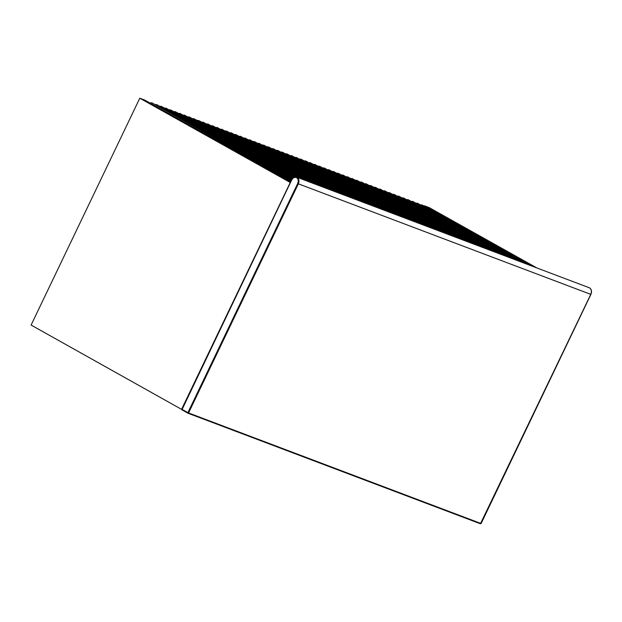 <?xml version="1.0" encoding="UTF-8"?>
<svg xmlns="http://www.w3.org/2000/svg" width="622" height="622" viewBox="0 0 622 622"><rect width="100%" height="100%" fill="white"/><g stroke="black" fill="none" stroke-linecap="round" stroke-linejoin="round"><path stroke-width="0.93" d="M290.769 181.437L146.287 100.943M389.862 212.335L282.427 152.149L280.919 152.149M385.205 210.578L277.762 150.384L276.254 150.392M380.547 208.813L273.105 148.627L271.596 148.627M375.89 207.056L268.447 146.862L266.939 146.87M371.233 205.291L263.79 145.105L262.282 145.105M366.576 203.534L259.133 143.34L257.625 143.348M361.911 201.769L254.476 141.583L252.967 141.583M357.253 200.012L249.819 139.818L248.302 139.826M352.596 198.247L245.154 138.061L243.645 138.061M347.939 196.49L240.496 136.296L238.988 136.304M343.282 194.725L235.839 134.539L234.331 134.539M338.625 192.968L231.182 132.774L229.673 132.781M333.967 191.203L226.525 131.017L225.016 131.017M329.302 189.446L221.867 129.252L220.359 129.259M324.645 187.681L217.21 127.494L215.694 127.494M319.988 185.924L212.545 125.73L211.037 125.737M315.331 184.166L207.888 123.972L206.38 123.972M310.673 182.401L203.231 122.215L201.722 122.215M306.016 180.644L198.573 120.45L197.065 120.45M301.359 178.879L193.916 118.693L192.408 118.693M296.702 177.122L189.259 116.928L187.751 116.928M294.976 177.006L184.602 115.171L183.086 115.171M294.027 177.317L179.937 113.406L178.428 113.414M293.289 177.76L175.28 111.649L173.771 111.649M292.69 178.265L170.622 109.884L169.114 109.892M292.185 178.833L165.965 108.127L164.457 108.127M291.757 179.447L161.308 106.362L159.8 106.37M291.415 180.1L156.651 104.605L155.142 104.605M291.096 180.769L151.993 102.84L150.477 102.848M536.77 267.872L429.25 207.631L424.227 205.734L531.756 265.975M394.41 214.054L286.967 153.867L285.482 153.859M529.501 265.12L422.035 204.918L420.55 204.933M524.844 263.363L417.401 203.169L415.893 203.176M520.186 261.598L412.744 201.411L411.235 201.411M515.529 259.84L408.086 199.646L406.578 199.654M510.864 258.076L403.429 197.889L401.921 197.889M506.207 256.318L398.772 196.124L397.264 196.132M501.55 254.553L394.107 194.367L392.599 194.367M496.892 252.796L389.45 192.602L387.941 192.61M492.235 251.031L384.793 190.845L383.284 190.845M487.578 249.274L380.135 189.08L378.627 189.088M482.921 247.517L375.478 187.323L373.97 187.323M478.256 245.752L370.821 185.558L369.312 185.566M473.599 243.995L366.164 183.801L364.655 183.801M468.941 242.23L361.499 182.044L359.99 182.044M464.284 240.473L356.841 180.279L355.333 180.279M459.627 238.708L352.184 178.522L350.676 178.522M454.97 236.951L347.527 176.757L346.019 176.765M450.312 235.186L342.87 175L341.361 175M445.647 233.429L338.212 173.235L336.704 173.243M440.99 231.664L333.555 171.478L332.047 171.478M436.333 229.907L328.89 169.713L327.382 169.72M431.676 228.142L324.233 167.956L322.725 167.956M427.019 226.385L319.576 166.191L318.067 166.198M422.361 224.62L314.919 164.433L313.41 164.433M417.704 222.863L310.261 162.669L308.753 162.676M413.039 221.098L305.604 160.911L304.096 160.911M408.382 219.341L300.947 159.146L299.431 159.154M403.725 217.576L296.282 157.389L294.774 157.389M399.067 215.818L291.625 155.624L290.116 155.632M181.624 409.385L31.1 325.057L139.787 98.214L290.256 182.51M290.606 181.787L144.802 100.111L139.787 98.214M480.433 523.771L590.776 294.361L298.342 183.817L188.552 412.954L480.993 523.499L480.433 523.771L188 413.226L181.919 409.82L181.826 409.237L187.898 412.643L297.689 183.506C298.692 180.909 298.335 178.957 296.632 177.667C294.673 176.905 292.993 177.713 291.609 180.1L181.919 409.82M590.776 294.361L590.776 294.361C591.887 291.469 591.499 289.308 589.602 287.877L297.16 177.332C299.058 178.763 299.454 180.924 298.342 183.817L297.689 183.506M291.586 180.03L291.586 180.03C293.125 177.379 294.983 176.477 297.16 177.332M188.552 412.954L188 413.226L187.898 412.643L188.552 412.954L188 413.226L187.898 412.643M296.764 177.146C294.735 176.539 292.97 177.495 291.461 179.999L181.678 409.136L181.888 409.805L188.038 413.241L480.472 523.786L481.117 523.53L590.9 294.393C592.035 291.562 591.608 289.393 589.633 287.893L589.205 287.691"/></g></svg>
